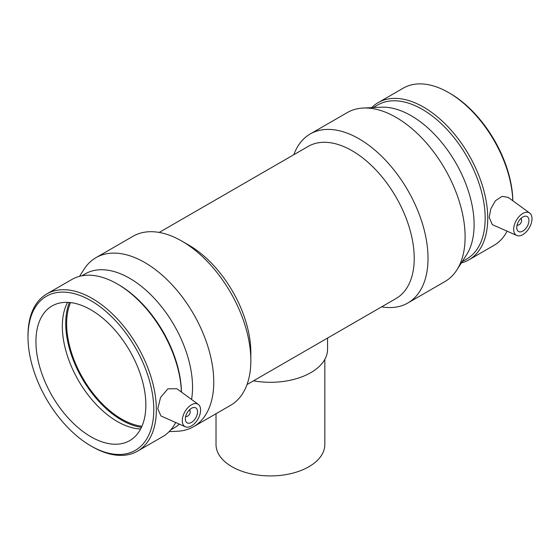 <?xml version="1.0" encoding="UTF-8"?>
<svg xmlns="http://www.w3.org/2000/svg" width="560" height="560" viewBox="0 0 560 560"><rect width="100%" height="100%" fill="white"/><g stroke="black" fill="none" stroke-linecap="round" stroke-linejoin="round"><path stroke-width="0.84" d="M324.835 359.373L324.835 444.507A54.411 31.409 180 0 1 270.431 475.923A54.411 31.409 180 0 1 216.02 444.507L216.02 413.735M253.512 380.821A57.127 32.984 0 0 0 327.558 349.314L327.558 338.065M189.182 410.123A3.451 1.995 -60 0 1 189.511 410.256A3.451 1.995 -60 0 1 190.225 411.838A3.451 1.995 -60 0 1 188.72 415.31A3.451 1.995 -60 0 1 186.06 416.241A3.451 1.995 -60 0 1 185.78 416.017M197.554 411.838A8.638 4.984 -60 0 1 193.788 420.525A8.638 4.984 -60 0 1 187.131 422.842A8.638 4.984 -60 0 1 187.131 412.867A8.638 4.984 -60 0 1 195.769 407.883A8.638 4.984 -60 0 1 197.554 411.838M185.5 417.207A8.638 4.984 120 0 0 186.389 416.367M189.791 410.48A8.638 4.984 120 0 0 190.071 409.29M520.569 218.799A3.451 1.995 -60 0 1 520.905 218.925A3.451 1.995 -60 0 1 520.905 222.915A3.451 1.995 -60 0 1 517.447 224.91A3.451 1.995 -60 0 1 517.174 224.686M516.733 227.563A8.638 4.984 -60 0 1 520.506 218.869A8.638 4.984 -60 0 1 527.156 216.559A8.638 4.984 -60 0 1 527.156 226.527A8.638 4.984 -60 0 1 518.525 231.511A8.638 4.984 -60 0 1 516.733 227.563M521.458 217.959A8.638 4.984 -60 0 1 521.178 219.149M517.783 225.043A8.638 4.984 -60 0 1 516.894 225.876M532 218.743A12.957 7.476 -60 0 1 522.837 234.612A12.957 7.476 -60 0 1 516.775 235.466A12.957 7.476 -60 0 1 516.362 220.297A12.957 7.476 -60 0 1 529.704 213.066A12.957 7.476 -60 0 1 532 218.743M191.45 404.782A12.957 7.476 120 0 0 182.287 420.651A12.957 7.476 120 0 0 185.388 426.79A12.957 7.476 120 0 0 197.925 419.104A12.957 7.476 120 0 0 198.317 404.397A12.957 7.476 120 0 0 191.45 404.782M185.388 426.79L160.958 415.982L157.78 408.772L160.531 397.474L167.923 388.822L176.855 388.731L198.317 404.397M516.775 235.466L492.352 224.651L489.167 217.448L490.84 208.726L495.509 200.669L502.068 196.364L508.242 197.407L529.704 213.066M512.848 200.76A88.942 51.352 -120 0 0 449.967 93.359L448.686 92.617A90.755 52.402 -120 0 0 403.305 88.123L378.189 102.62A90.755 52.402 -120 0 0 371.686 107.646M512.806 200.732A90.755 52.402 -120 0 0 448.686 92.617M461.342 262.934A90.755 52.402 -120 0 0 468.944 259.819L494.06 245.322A90.755 52.402 -120 0 0 507.08 231.168M468.944 259.819A90.755 52.402 -120 0 0 487.739 218.274A90.755 52.402 -120 0 0 448.126 126.938A90.755 52.402 -120 0 0 378.189 102.62M462.182 261.632L466.753 258.986A88.942 51.352 -120 0 0 485.177 218.274A88.942 51.352 -120 0 0 446.348 128.765A88.942 51.352 -120 0 0 377.811 104.937L373.24 107.576M381.668 306.831A97.587 56.343 -120 0 0 407.813 303.002L444.899 281.589A97.587 56.343 -120 0 0 456.827 269.99L466.55 254.807A88.942 51.352 -120 0 0 474.103 224.665A88.942 51.352 -120 0 0 381.325 107.205L363.321 108.031A97.587 56.343 -120 0 0 347.312 112.56L310.226 133.973A97.587 56.343 -120 0 0 293.832 154.7M456.827 269.99A97.587 56.343 -120 0 0 465.108 236.915A97.587 56.343 -120 0 0 363.321 108.031M407.813 303.002A97.587 56.343 -120 0 0 428.022 258.328A97.587 56.343 -120 0 0 385.427 160.118A97.587 56.343 -120 0 0 310.226 133.973M247.023 384.566L396.032 298.536A87.829 50.708 -120 0 0 414.225 258.328A87.829 50.708 -120 0 0 375.886 169.939A87.829 50.708 -120 0 0 308.203 146.405L159.194 232.435M169.169 431.62L177.541 431.235A97.587 56.343 -120 0 0 193.55 426.706L230.636 405.293A97.587 56.343 -120 0 0 250.845 360.619L250.845 352.653A87.829 50.708 -120 0 0 188.741 245.084L181.839 241.101A97.587 56.343 -120 0 0 133.042 236.264L95.956 257.677A97.587 56.343 -120 0 0 84.035 269.276L79.513 276.332M250.845 360.619A97.587 56.343 -120 0 0 181.839 241.101M193.55 426.706A97.587 56.343 -120 0 0 213.759 382.032A97.587 56.343 -120 0 0 171.164 283.822A97.587 56.343 -120 0 0 95.956 257.677M191.555 399.462A88.942 51.352 -120 0 0 192.542 387.226A88.942 51.352 -120 0 0 153.72 297.717A88.942 51.352 -120 0 0 85.176 273.889L81.851 275.807M170.793 429.863L174.118 427.938A88.942 51.352 -120 0 0 179.34 424.116M181.454 392.091A88.942 51.352 -120 0 0 118.58 284.683L117.292 283.941A90.755 52.402 -120 0 0 71.911 279.447L46.795 293.951A90.755 52.402 -120 0 0 28 335.496L28 336.98A88.942 51.352 -120 0 0 90.888 445.907A88.942 51.352 -120 0 0 153.783 409.598A88.942 51.352 -120 0 0 90.895 300.664A88.942 51.352 -120 0 0 28 336.98M181.412 392.063A90.755 52.402 -120 0 0 117.292 283.941M90.888 445.907L92.176 446.649A90.755 52.402 -120 0 0 137.557 451.143L162.673 436.646A90.755 52.402 -120 0 0 175.686 422.499M137.557 451.143A90.755 52.402 -120 0 0 156.352 409.598A90.755 52.402 -120 0 0 116.732 318.262A90.755 52.402 -120 0 0 46.795 293.951M145.852 405.02A77.728 44.877 -120 0 0 111.923 326.802A77.728 44.877 -120 0 0 52.031 305.977A77.728 44.877 -120 0 0 35.931 341.558A77.728 44.877 -120 0 0 69.86 419.776A77.728 44.877 -120 0 0 129.752 440.601A77.728 44.877 -120 0 0 145.852 405.02M67.543 302.358A77.728 44.877 -120 0 0 62.335 326.312A77.728 44.877 -120 0 0 140.644 428.981M69.377 302.47A79.023 45.626 -120 0 0 65.723 323.302A79.023 45.626 -120 0 0 141.463 427.336M70.546 302.589A77.728 44.877 -120 0 0 66.64 323.827A77.728 44.877 -120 0 0 141.946 426.265"/></g></svg>
